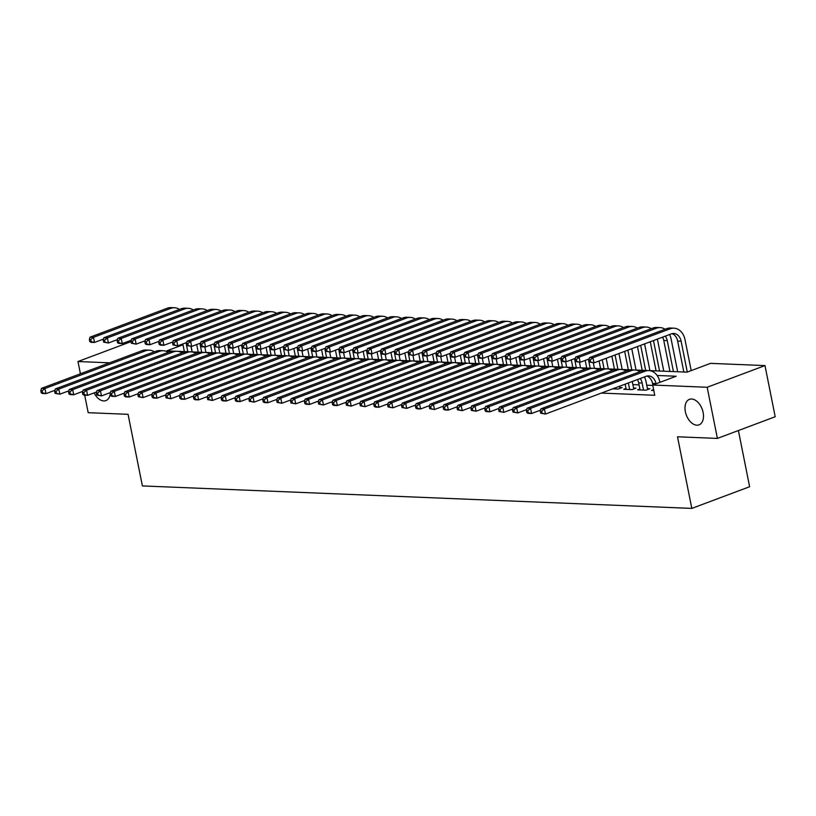 <?xml version="1.0" encoding="UTF-8"?>
<svg xmlns="http://www.w3.org/2000/svg" width="816" height="816" viewBox="0 0 816 816"><rect width="100%" height="100%" fill="white"/><g stroke="black" fill="none" stroke-linecap="round" stroke-linejoin="round"><path stroke-width="1.22" d="M685.369 411.733A13.627 8.466 69.4 0 1 689.459 399.34A13.627 8.466 69.4 0 1 703.127 412.468A13.627 8.466 69.4 0 1 699.026 424.861A13.627 8.466 69.4 0 1 685.369 411.733M738.398 430.542L749.618 486.724L691.815 508.399L142.382 485.928L128.071 414.314L88.189 412.682L84.691 395.219M192.188 351.91L191.087 346.392M649.108 370.597L687.082 372.147L710.522 363.355L764.98 365.588L707.176 387.263L652.718 385.04L676.148 376.247L657.115 375.472M707.176 387.263L717.397 438.416L775.2 416.741L764.98 365.588M653.636 389.63L651.515 390.425L653.81 390.517M639.887 389.018L637.643 389.854L645.966 390.191L649.873 388.732L647.445 388.63M626.005 388.447L623.771 389.283L632.094 389.63L636.001 388.161L633.573 388.059M612.724 388.834L618.222 389.059L622.129 387.6L619.701 387.498M601.402 393.088L654.758 395.27L652.718 385.04M652.8 385.438L646.762 385.193M639.061 384.877L632.879 384.622M80.417 373.779L77.969 361.529L131.05 341.629M110.242 393.904A13.627 8.466 69.4 0 1 105.896 400.605A13.627 8.466 69.4 0 1 94.095 392.904M717.397 438.416L677.504 436.784L691.815 508.399M109.63 362.824L77.969 361.529M182.998 344.791L166.79 350.87L173.39 351.135M177.368 351.298L187.262 351.706M191.25 351.869L201.134 352.277M205.122 352.441L215.006 352.838M218.994 353.002L228.888 353.41M232.866 353.573L242.76 353.981M246.738 354.134L256.632 354.542M260.62 354.705L270.504 355.113M274.492 355.276L284.376 355.674M288.364 355.837L298.258 356.245M302.236 356.408L312.13 356.816M316.118 356.98L326.002 357.377M329.99 357.541L339.874 357.949M343.862 358.112L353.756 358.52M357.734 358.673L367.628 359.081M371.617 359.244L381.5 359.652M385.489 359.815L395.372 360.213M399.361 360.376L409.255 360.784M413.233 360.947L423.127 361.355M427.115 361.519L436.999 361.916M440.987 362.08L450.871 362.488M454.859 362.651L464.753 363.059M468.731 363.212L478.625 363.62M482.613 363.783L492.497 364.191M496.485 364.354L506.369 364.752M510.357 364.915L520.251 365.323M524.229 365.486L534.123 365.894M538.111 366.058L547.995 366.455M551.983 366.619L561.867 367.027M565.855 367.19L575.749 367.598M579.727 367.761L589.621 368.159M593.609 368.322L603.493 368.73M607.481 368.893L617.365 369.291M621.353 369.454L631.247 369.862M635.225 370.025L645.119 370.433M54.978 390.262L45.971 393.638L42.503 393.496L41.208 392.761L42.595 392.822L42.187 390.772L40.8 390.721L41.208 392.761M40.8 390.721L41.483 388.375L142.178 350.625A15.973 12.107 -87.7 0 1 145.891 350.013L149.359 350.156A15.973 12.107 -87.7 0 1 154.357 351.818M41.483 388.375L44.951 388.518L145.646 350.758A15.973 12.107 -87.7 0 1 149.359 350.156M42.187 390.772L44.951 388.518L45.971 393.638L42.595 392.822M190.954 346.382L192.056 351.9M184.355 351.584L182.825 343.944M187.823 351.727L186.028 342.751M103.52 339.068L94.523 342.434L91.055 342.302L89.76 341.567L91.147 341.618L90.739 339.578L89.352 339.517L89.76 341.567M89.352 339.517L90.035 337.181L167.29 308.213A15.973 12.107 -87.7 0 1 171.013 307.601L174.481 307.744A15.973 12.107 -87.7 0 1 179.469 309.417M90.035 337.181L93.503 337.324L170.758 308.356A15.973 12.107 -87.7 0 1 174.481 307.744M90.739 339.578L93.503 337.324L94.523 342.434L91.147 341.618M68.85 390.823L59.854 394.199L55.08 393.332L56.467 393.383L56.059 391.343L54.672 391.282L55.08 393.332M54.672 391.282L55.355 388.946L156.05 351.186A15.973 12.107 -87.7 0 1 159.773 350.574L163.241 350.717A15.973 12.107 -87.7 0 1 168.239 352.39M55.355 388.946L58.823 389.089L159.518 351.329A15.973 12.107 -87.7 0 1 163.241 350.717M56.059 391.343L58.823 389.089L59.854 394.199L56.467 393.383M82.722 391.394L73.726 394.771L70.258 394.628L68.962 393.893L70.349 393.955L69.941 391.904L68.544 391.853L68.962 393.893M68.544 391.853L69.238 389.518L169.922 351.757A15.973 12.107 -87.7 0 1 173.645 351.145L177.113 351.288A15.973 12.107 -87.7 0 1 182.111 352.961M69.238 389.518L72.706 389.65L173.39 351.9A15.973 12.107 -87.7 0 1 177.113 351.288M69.941 391.904L72.706 389.65L73.726 394.771L70.349 393.955M96.594 391.966L87.598 395.342L84.13 395.199L82.834 394.465L84.221 394.526L83.813 392.476L82.426 392.414L82.834 394.465M82.426 392.414L83.11 390.079L183.804 352.318A15.973 12.107 -87.7 0 1 187.517 351.716L190.985 351.859A15.973 12.107 -87.7 0 1 195.983 353.522M83.11 390.079L86.578 390.221L187.272 352.461A15.973 12.107 -87.7 0 1 190.985 351.859M83.813 392.476L86.578 390.221L87.598 395.342L84.221 394.526M110.476 392.527L101.47 395.903L96.706 395.036L98.093 395.087L97.685 393.047L96.298 392.986L96.706 395.036M96.298 392.986L96.982 390.65L197.676 352.889A15.973 12.107 -87.7 0 1 201.389 352.277L204.857 352.42A15.973 12.107 -87.7 0 1 209.855 354.093M96.982 390.65L100.45 390.793L201.144 353.032A15.973 12.107 -87.7 0 1 204.857 352.42M97.685 393.047L100.45 390.793L101.47 395.903L98.093 395.087M204.826 346.953L205.928 352.471M198.227 352.155L196.697 344.515M201.695 352.298L199.9 343.312M117.392 339.629L108.395 343.006L103.632 342.139L105.019 342.19L104.611 340.139L103.224 340.088L103.632 342.139M103.224 340.088L103.907 337.753L181.162 308.774A15.973 12.107 -87.7 0 1 184.885 308.173L188.353 308.315A15.973 12.107 -87.7 0 1 193.351 309.978M103.907 337.753L107.375 337.895L184.63 308.917A15.973 12.107 -87.7 0 1 188.353 308.315M104.611 340.139L107.375 337.895L108.395 343.006L105.019 342.19M218.698 347.514L219.8 353.032M212.099 352.726L210.579 345.086M215.567 352.859L213.772 343.883M131.274 340.201L122.267 343.577L118.799 343.434L117.504 342.7L118.891 342.761L118.483 340.711L117.096 340.66L117.504 342.7M117.096 340.66L117.779 338.314L195.034 309.346A15.973 12.107 -87.7 0 1 198.757 308.734L202.225 308.876A15.973 12.107 -87.7 0 1 207.223 310.549M117.779 338.314L121.247 338.456L198.502 309.488A15.973 12.107 -87.7 0 1 202.225 308.876M118.483 340.711L121.247 338.456L122.267 343.577L118.891 342.761M232.58 348.085L233.682 353.603M225.981 353.287L224.451 345.647M229.449 353.43L227.654 344.444M145.146 340.762L136.15 344.138L131.376 343.271L132.773 343.322L132.355 341.282L130.968 341.221L131.376 343.271M130.968 341.221L131.651 338.885L208.916 309.917A15.973 12.107 -87.7 0 1 212.629 309.305L216.097 309.448A15.973 12.107 -87.7 0 1 221.095 311.11M131.651 338.885L135.13 339.028L212.384 310.06A15.973 12.107 -87.7 0 1 216.097 309.448M132.355 341.282L135.13 339.028L136.15 344.138L132.773 343.322M246.452 348.656L247.554 354.175M239.853 353.858L238.323 346.219M243.321 353.991L241.526 345.015M159.018 341.333L150.022 344.709L146.554 344.566L145.258 343.832L146.645 343.893L146.237 341.843L144.85 341.792L145.258 343.832M144.85 341.792L145.534 339.456L222.788 310.478A15.973 12.107 -87.7 0 1 226.501 309.876L229.979 310.009A15.973 12.107 -87.7 0 1 234.967 311.681M145.534 339.456L149.002 339.589L226.256 310.621A15.973 12.107 -87.7 0 1 229.979 310.009M146.237 341.843L149.002 339.589L150.022 344.709L146.645 343.893M124.348 393.098L115.352 396.474L111.874 396.331L110.578 395.597L111.965 395.658L111.557 393.608L110.17 393.557L110.578 395.597M110.17 393.557L110.854 391.211L211.548 353.461A15.973 12.107 -87.7 0 1 215.271 352.849L218.739 352.991A15.973 12.107 -87.7 0 1 223.737 354.654M110.854 391.211L114.322 391.354L215.016 353.603A15.973 12.107 -87.7 0 1 218.739 352.991M111.557 393.608L114.322 391.354L115.352 396.474L111.965 395.658M260.324 349.217L261.426 354.736M253.725 354.419L252.195 346.78M257.193 354.562L255.398 345.586M172.89 341.904L163.894 345.28L160.426 345.137L159.13 344.403L160.517 344.464L160.109 342.414L158.722 342.353L159.13 344.403M158.722 342.353L159.406 340.017L236.66 311.049A15.973 12.107 -87.7 0 1 240.383 310.437L243.851 310.58A15.973 12.107 -87.7 0 1 248.849 312.253M159.406 340.017L162.874 340.16L240.128 311.192A15.973 12.107 -87.7 0 1 243.851 310.58M160.109 342.414L162.874 340.16L163.894 345.28L160.517 344.464M138.22 393.669L129.224 397.035L125.756 396.902L124.46 396.168L125.848 396.219L125.429 394.179L124.042 394.118L124.46 396.168M124.042 394.118L124.736 391.782L225.42 354.022A15.973 12.107 -87.7 0 1 229.143 353.42L232.611 353.552A15.973 12.107 -87.7 0 1 237.609 355.225M124.736 391.782L128.204 391.925L228.888 354.164A15.973 12.107 -87.7 0 1 232.611 353.552M125.429 394.179L128.204 391.925L129.224 397.035L125.848 396.219M274.196 349.789L275.298 355.307M267.597 354.991L266.077 347.351M271.065 355.133L269.27 346.147M186.772 342.465L177.766 345.841L173.002 344.974L174.389 345.025L173.981 342.985L172.594 342.924L173.002 344.974M172.594 342.924L173.278 340.588L250.532 311.62A15.973 12.107 -87.7 0 1 254.255 311.008L257.723 311.151A15.973 12.107 -87.7 0 1 262.721 312.814M173.278 340.588L176.746 340.731L254 311.753A15.973 12.107 -87.7 0 1 257.723 311.151M173.981 342.985L176.746 340.731L177.766 345.841L174.389 345.025M152.092 394.23L143.096 397.606L138.332 396.739L139.72 396.79L139.312 394.75L137.924 394.689L138.332 396.739M137.924 394.689L138.608 392.353L239.302 354.593A15.973 12.107 -87.7 0 1 243.015 353.981L246.483 354.124A15.973 12.107 -87.7 0 1 251.481 355.796M138.608 392.353L142.076 392.496L242.77 354.736A15.973 12.107 -87.7 0 1 246.483 354.124M139.312 394.75L142.076 392.496L143.096 397.606L139.72 396.79M288.079 350.35L289.18 355.878M281.479 355.562L279.949 347.922M284.947 355.694L283.152 346.718M200.644 343.036L191.648 346.412L186.874 345.535L188.261 345.596L187.853 343.546L186.466 343.495L186.874 345.535M186.466 343.495L187.15 341.149L264.415 312.181A15.973 12.107 -87.7 0 1 268.127 311.569L271.595 311.712A15.973 12.107 -87.7 0 1 276.593 313.385M187.15 341.149L190.618 341.292L267.883 312.324A15.973 12.107 -87.7 0 1 271.595 311.712M187.853 343.546L190.618 341.292L191.648 346.412L188.261 345.596M165.974 394.801L156.968 398.177L153.5 398.035L152.204 397.3L153.592 397.361L153.184 395.311L151.796 395.26L152.204 397.3M151.796 395.26L152.48 392.914L253.174 355.164A15.973 12.107 -87.7 0 1 256.887 354.552L260.355 354.695A15.973 12.107 -87.7 0 1 265.353 356.357M152.48 392.914L155.948 393.057L256.642 355.297A15.973 12.107 -87.7 0 1 260.355 354.695M153.184 395.311L155.948 393.057L156.968 398.177L153.592 397.361M301.951 350.921L303.052 356.439M295.351 356.123L293.821 348.483M298.819 356.266L297.024 347.29M214.516 343.607L205.52 346.973L202.052 346.841L200.756 346.106L202.144 346.157L201.736 344.117L200.348 344.056L200.756 346.106M200.348 344.056L201.032 341.72L278.287 312.752A15.973 12.107 -87.7 0 1 281.999 312.14L285.478 312.283A15.973 12.107 -87.7 0 1 290.465 313.956M201.032 341.72L204.5 341.863L281.755 312.895A15.973 12.107 -87.7 0 1 285.478 312.283M201.736 344.117L204.5 341.863L205.52 346.973L202.144 346.157M179.846 395.362L170.85 398.738L166.076 397.871L167.464 397.922L167.056 395.882L165.668 395.821L166.076 397.871M165.668 395.821L166.352 393.485L267.046 355.725A15.973 12.107 -87.7 0 1 270.769 355.113L274.237 355.256A15.973 12.107 -87.7 0 1 279.235 356.929M166.352 393.485L169.82 393.628L270.514 355.868A15.973 12.107 -87.7 0 1 274.237 355.256M167.056 395.882L169.82 393.628L170.85 398.738L167.464 397.922M315.823 351.492L316.924 357.01M309.223 356.694L307.693 349.054M312.691 356.837L310.896 347.851M228.388 344.168L219.392 347.545L214.628 346.678L216.016 346.729L215.608 344.678L214.22 344.627L214.628 346.678M214.22 344.627L214.904 342.292L292.159 313.313A15.973 12.107 -87.7 0 1 295.882 312.712L299.35 312.854A15.973 12.107 -87.7 0 1 304.348 314.517M214.904 342.292L218.372 342.434L295.627 313.456A15.973 12.107 -87.7 0 1 299.35 312.854M215.608 344.678L218.372 342.434L219.392 347.545L216.016 346.729M193.718 395.933L184.722 399.31L181.254 399.167L179.959 398.432L181.346 398.494L180.928 396.443L179.54 396.392L179.959 398.432M179.54 396.392L180.224 394.057L280.918 356.296A15.973 12.107 -87.7 0 1 284.641 355.684L288.109 355.827A15.973 12.107 -87.7 0 1 293.107 357.5M180.224 394.057L183.702 394.189L284.386 356.439A15.973 12.107 -87.7 0 1 288.109 355.827M180.928 396.443L183.702 394.189L184.722 399.31L181.346 398.494M329.695 352.053L330.796 357.571M323.095 357.265L321.575 349.625M326.563 357.398L324.768 348.422M242.27 344.74L233.264 348.116L229.796 347.973L228.5 347.239L229.888 347.3L229.48 345.25L228.092 345.199L228.5 347.239M228.092 345.199L228.776 342.853L306.031 313.885A15.973 12.107 -87.7 0 1 309.754 313.273L313.222 313.415A15.973 12.107 -87.7 0 1 318.22 315.088M228.776 342.853L232.244 342.995L309.499 314.027A15.973 12.107 -87.7 0 1 313.222 313.415M229.48 345.25L232.244 342.995L233.264 348.116L229.888 347.3M207.59 396.505L198.594 399.881L195.126 399.738L193.831 399.004L195.218 399.065L194.81 397.015L193.423 396.953L193.831 399.004M193.423 396.953L194.106 394.618L294.79 356.857A15.973 12.107 -87.7 0 1 298.513 356.255L301.981 356.398A15.973 12.107 -87.7 0 1 306.979 358.061M194.106 394.618L197.574 394.76L298.268 357A15.973 12.107 -87.7 0 1 301.981 356.398M194.81 397.015L197.574 394.76L198.594 399.881L195.218 399.065M343.577 352.624L344.678 358.142M336.977 357.826L335.447 350.186M340.445 357.969L338.65 348.983M256.142 345.301L247.146 348.677L242.372 347.81L243.76 347.861L243.352 345.821L241.964 345.76L242.372 347.81M241.964 345.76L242.648 343.424L319.913 314.456A15.973 12.107 -87.7 0 1 323.626 313.844L327.094 313.987A15.973 12.107 -87.7 0 1 332.092 315.649M242.648 343.424L246.116 343.567L323.381 314.599A15.973 12.107 -87.7 0 1 327.094 313.987M243.352 345.821L246.116 343.567L247.146 348.677L243.76 347.861M221.473 397.066L212.466 400.442L207.703 399.575L209.09 399.626L208.682 397.586L207.295 397.525L207.703 399.575M207.295 397.525L207.978 395.189L308.672 357.428A15.973 12.107 -87.7 0 1 312.385 356.816L315.853 356.959A15.973 12.107 -87.7 0 1 320.851 358.632M207.978 395.189L211.446 395.332L312.14 357.571A15.973 12.107 -87.7 0 1 315.853 356.959M208.682 397.586L211.446 395.332L212.466 400.442L209.09 399.626M357.449 353.195L358.55 358.714M350.849 358.397L349.319 350.758M354.317 358.53L352.522 349.554M270.014 345.872L261.018 349.248L257.55 349.105L256.255 348.371L257.642 348.432L257.234 346.382L255.847 346.331L256.255 348.371M255.847 346.331L256.53 343.995L333.785 315.017A15.973 12.107 -87.7 0 1 337.498 314.415L340.976 314.558A15.973 12.107 -87.7 0 1 345.964 316.22M256.53 343.995L259.998 344.128L337.253 315.16A15.973 12.107 -87.7 0 1 340.976 314.558M257.234 346.382L259.998 344.128L261.018 349.248L257.642 348.432M371.321 353.756L372.422 359.275M364.721 358.958L363.191 351.319M368.189 359.101L366.394 350.125M283.886 346.443L274.89 349.819L271.422 349.676L270.127 348.942L271.514 349.003L271.106 346.953L269.719 346.892L270.127 348.942M269.719 346.892L270.402 344.556L347.657 315.588A15.973 12.107 -87.7 0 1 351.38 314.976L354.848 315.119A15.973 12.107 -87.7 0 1 359.846 316.792M270.402 344.556L273.87 344.699L351.125 315.731A15.973 12.107 -87.7 0 1 354.848 315.119M271.106 346.953L273.87 344.699L274.89 349.819L271.514 349.003M385.193 354.328L386.294 359.846M378.593 359.53L377.074 351.89M382.061 359.672L380.266 350.686M297.769 347.004L288.762 350.38L283.999 349.513L285.386 349.564L284.978 347.524L283.591 347.463L283.999 349.513M283.591 347.463L284.274 345.127L361.529 316.159A15.973 12.107 -87.7 0 1 365.252 315.547L368.72 315.69A15.973 12.107 -87.7 0 1 373.718 317.353M284.274 345.127L287.742 345.27L364.997 316.292A15.973 12.107 -87.7 0 1 368.72 315.69M284.978 347.524L287.742 345.27L288.762 350.38L285.386 349.564M235.345 397.637L226.338 401.013L222.87 400.87L221.575 400.136L222.962 400.197L222.554 398.147L221.167 398.096L221.575 400.136M221.167 398.096L221.85 395.75L322.544 358A15.973 12.107 -87.7 0 1 326.267 357.388L329.735 357.53A15.973 12.107 -87.7 0 1 334.733 359.193M221.85 395.75L225.318 395.893L326.012 358.142A15.973 12.107 -87.7 0 1 329.735 357.53M222.554 398.147L225.318 395.893L226.338 401.013L222.962 400.197M249.217 398.208L240.22 401.574L236.752 401.441L235.457 400.707L236.844 400.758L236.426 398.718L235.039 398.657L235.457 400.707M235.039 398.657L235.722 396.321L336.416 358.561A15.973 12.107 -87.7 0 1 340.139 357.959L343.607 358.091A15.973 12.107 -87.7 0 1 348.605 359.764M235.722 396.321L239.2 396.464L339.884 358.703A15.973 12.107 -87.7 0 1 343.607 358.091M236.426 398.718L239.2 396.464L240.22 401.574L236.844 400.758M263.089 398.769L254.092 402.145L249.329 401.278L250.716 401.329L250.308 399.289L248.921 399.228L249.329 401.278M248.921 399.228L249.604 396.892L350.288 359.132A15.973 12.107 -87.7 0 1 354.011 358.52L357.479 358.663A15.973 12.107 -87.7 0 1 362.477 360.335M249.604 396.892L253.072 397.035L353.767 359.275A15.973 12.107 -87.7 0 1 357.479 358.663M250.308 399.289L253.072 397.035L254.092 402.145L250.716 401.329M399.065 354.889L400.177 360.417M392.476 360.101L390.946 352.461M395.944 360.233L394.148 351.257M311.641 347.575L302.644 350.951L297.871 350.074L299.258 350.135L298.85 348.085L297.463 348.034L297.871 350.074M297.463 348.034L298.146 345.688L375.411 316.72A15.973 12.107 -87.7 0 1 379.124 316.108L382.592 316.251A15.973 12.107 -87.7 0 1 387.59 317.924M298.146 345.688L301.614 345.831L378.879 316.863A15.973 12.107 -87.7 0 1 382.592 316.251M298.85 348.085L301.614 345.831L302.644 350.951L299.258 350.135M276.961 399.34L267.964 402.716L264.496 402.574L263.201 401.839L264.588 401.9L264.18 399.85L262.793 399.799L263.201 401.839M262.793 399.799L263.476 397.453L364.171 359.703A15.973 12.107 -87.7 0 1 367.883 359.091L371.351 359.234A15.973 12.107 -87.7 0 1 376.349 360.896M263.476 397.453L266.944 397.596L367.639 359.836A15.973 12.107 -87.7 0 1 371.351 359.234M264.18 399.85L266.944 397.596L267.964 402.716L264.588 401.9M412.947 355.46L414.049 360.978M406.348 360.662L404.818 353.022M409.816 360.805L408.02 351.829M325.513 348.146L316.516 351.512L313.048 351.38L311.753 350.645L313.14 350.696L312.732 348.656L311.345 348.595L311.753 350.645M311.345 348.595L312.028 346.259L389.283 317.291A15.973 12.107 -87.7 0 1 392.996 316.679L396.464 316.822A15.973 12.107 -87.7 0 1 401.462 318.495M312.028 346.259L315.496 346.402L392.751 317.434A15.973 12.107 -87.7 0 1 396.464 316.822M312.732 348.656L315.496 346.402L316.516 351.512L313.14 350.696M290.843 399.901L281.836 403.277L277.073 402.41L278.46 402.461L278.052 400.421L276.665 400.36L277.073 402.41M276.665 400.36L277.348 398.024L378.043 360.264A15.973 12.107 -87.7 0 1 381.766 359.652L385.234 359.795A15.973 12.107 -87.7 0 1 390.232 361.468M277.348 398.024L280.816 398.167L381.511 360.407A15.973 12.107 -87.7 0 1 385.234 359.795M278.052 400.421L280.816 398.167L281.836 403.277L278.46 402.461M426.819 356.031L427.921 361.549M420.22 361.233L418.69 353.593M423.688 361.376L421.892 352.39M339.385 348.707L330.388 352.084L325.625 351.217L327.012 351.268L326.604 349.217L325.217 349.166L325.625 351.217M325.217 349.166L325.9 346.831L403.155 317.852A15.973 12.107 -87.7 0 1 406.878 317.251L410.346 317.393A15.973 12.107 -87.7 0 1 415.344 319.056M325.9 346.831L329.368 346.973L406.623 317.995A15.973 12.107 -87.7 0 1 410.346 317.393M326.604 349.217L329.368 346.973L330.388 352.084L327.012 351.268M304.715 400.472L295.718 403.849L290.945 402.971L292.342 403.033L291.924 400.982L290.537 400.931L290.945 402.971M290.537 400.931L291.22 398.596L391.915 360.835A15.973 12.107 -87.7 0 1 395.638 360.223L399.106 360.366A15.973 12.107 -87.7 0 1 404.104 362.039M291.22 398.596L294.698 398.728L395.383 360.978A15.973 12.107 -87.7 0 1 399.106 360.366M291.924 400.982L294.698 398.728L295.718 403.849L292.342 403.033M440.691 356.592L441.793 362.11M434.092 361.804L432.572 354.164M437.56 361.937L435.764 352.961M353.267 349.279L344.26 352.655L340.792 352.512L339.497 351.778L340.884 351.839L340.476 349.789L339.089 349.738L339.497 351.778M339.089 349.738L339.772 347.392L417.027 318.424A15.973 12.107 -87.7 0 1 420.75 317.812L424.218 317.954A15.973 12.107 -87.7 0 1 429.216 319.627M339.772 347.392L343.24 347.534L420.495 318.566A15.973 12.107 -87.7 0 1 424.218 317.954M340.476 349.789L343.24 347.534L344.26 352.655L340.884 351.839M318.587 401.044L309.59 404.42L306.122 404.277L304.827 403.543L306.214 403.604L305.806 401.554L304.419 401.492L304.827 403.543M304.419 401.492L305.102 399.157L405.787 361.396A15.973 12.107 -87.7 0 1 409.51 360.794L412.978 360.937A15.973 12.107 -87.7 0 1 417.976 362.6M305.102 399.157L308.57 399.299L409.265 361.539A15.973 12.107 -87.7 0 1 412.978 360.937M305.806 401.554L308.57 399.299L309.59 404.42L306.214 403.604M454.563 357.163L455.675 362.681M447.974 362.365L446.444 354.725M451.442 362.508L449.647 353.522M367.139 349.84L358.142 353.216L353.369 352.349L354.756 352.4L354.348 350.36L352.961 350.299L353.369 352.349M352.961 350.299L353.644 347.963L430.909 318.995A15.973 12.107 -87.7 0 1 434.622 318.383L438.09 318.526A15.973 12.107 -87.7 0 1 443.088 320.188M353.644 347.963L357.112 348.106L434.377 319.138A15.973 12.107 -87.7 0 1 438.09 318.526M354.348 350.36L357.112 348.106L358.142 353.216L354.756 352.4M332.459 401.605L323.462 404.981L318.699 404.114L320.086 404.165L319.678 402.125L318.291 402.064L318.699 404.114M318.291 402.064L318.974 399.728L419.669 361.967A15.973 12.107 -87.7 0 1 423.382 361.355L426.85 361.498A15.973 12.107 -87.7 0 1 431.848 363.171M318.974 399.728L322.442 399.871L423.137 362.11A15.973 12.107 -87.7 0 1 426.85 361.498M319.678 402.125L322.442 399.871L323.462 404.981L320.086 404.165M468.445 357.734L469.547 363.253M461.846 362.936L460.316 355.297M465.314 363.069L463.519 354.093M381.011 350.411L372.014 353.787L368.546 353.644L367.251 352.91L368.638 352.971L368.23 350.921L366.843 350.87L367.251 352.91M366.843 350.87L367.526 348.534L444.781 319.556A15.973 12.107 -87.7 0 1 448.494 318.954L451.962 319.097A15.973 12.107 -87.7 0 1 456.96 320.759M367.526 348.534L370.994 348.667L448.249 319.699A15.973 12.107 -87.7 0 1 451.962 319.097M368.23 350.921L370.994 348.667L372.014 353.787L368.638 352.971M346.341 402.176L337.334 405.552L333.866 405.409L332.571 404.675L333.958 404.736L333.55 402.686L332.163 402.635L332.571 404.675M332.163 402.635L332.846 400.289L433.541 362.539A15.973 12.107 -87.7 0 1 437.264 361.927L440.732 362.069A15.973 12.107 -87.7 0 1 445.72 363.732M332.846 400.289L336.314 400.432L437.009 362.681A15.973 12.107 -87.7 0 1 440.732 362.069M333.55 402.686L336.314 400.432L337.334 405.552L333.958 404.736M482.317 358.295L483.419 363.814M475.718 363.497L474.188 355.858M479.186 363.64L477.391 354.664M394.883 350.982L385.886 354.358L382.418 354.215L381.123 353.481L382.51 353.542L382.102 351.492L380.715 351.431L381.123 353.481M380.715 351.431L381.398 349.095L458.653 320.127A15.973 12.107 -87.7 0 1 462.376 319.515L465.844 319.658A15.973 12.107 -87.7 0 1 470.842 321.331M381.398 349.095L384.866 349.238L462.121 320.27A15.973 12.107 -87.7 0 1 465.844 319.658M382.102 351.492L384.866 349.238L385.886 354.358L382.51 353.542M360.213 402.747L351.217 406.113L346.443 405.246L347.83 405.297L347.422 403.257L346.035 403.196L346.443 405.246M346.035 403.196L346.718 400.86L447.413 363.1A15.973 12.107 -87.7 0 1 451.136 362.498L454.604 362.63A15.973 12.107 -87.7 0 1 459.602 364.303M346.718 400.86L350.186 401.003L450.881 363.242A15.973 12.107 -87.7 0 1 454.604 362.63M347.422 403.257L350.186 401.003L351.217 406.113L347.83 405.297M496.189 358.867L497.291 364.385M489.59 364.069L488.07 356.429M493.058 364.211L491.263 355.225M408.765 351.543L399.758 354.919L394.995 354.052L396.382 354.103L395.974 352.063L394.587 352.002L394.995 354.052M394.587 352.002L395.27 349.666L472.525 320.698A15.973 12.107 -87.7 0 1 476.248 320.086L479.716 320.229A15.973 12.107 -87.7 0 1 484.714 321.892M395.27 349.666L398.738 349.809L475.993 320.831A15.973 12.107 -87.7 0 1 479.716 320.229M395.974 352.063L398.738 349.809L399.758 354.919L396.382 354.103M374.085 403.308L365.089 406.684L360.325 405.817L361.712 405.868L361.304 403.828L359.917 403.767L360.325 405.817M359.917 403.767L360.601 401.431L461.285 363.671A15.973 12.107 -87.7 0 1 465.008 363.059L468.476 363.202A15.973 12.107 -87.7 0 1 473.474 364.874M360.601 401.431L364.069 401.574L464.753 363.814A15.973 12.107 -87.7 0 1 468.476 363.202M361.304 403.828L364.069 401.574L365.089 406.684L361.712 405.868M387.957 403.879L378.961 407.255L375.493 407.113L374.197 406.378L375.584 406.439L375.176 404.389L373.789 404.338L374.197 406.378M373.789 404.338L374.473 401.992L475.167 364.242A15.973 12.107 -87.7 0 1 478.88 363.63L482.348 363.773A15.973 12.107 -87.7 0 1 487.346 365.435M374.473 401.992L377.941 402.135L478.635 364.375A15.973 12.107 -87.7 0 1 482.348 363.773M375.176 404.389L377.941 402.135L378.961 407.255L375.584 406.439M401.839 404.44L392.833 407.816L388.069 406.949L389.456 407L389.048 404.96L387.661 404.899L388.069 406.949M387.661 404.899L388.345 402.563L489.039 364.803A15.973 12.107 -87.7 0 1 492.762 364.191L496.23 364.334A15.973 12.107 -87.7 0 1 501.218 366.007M388.345 402.563L391.813 402.706L492.507 364.946A15.973 12.107 -87.7 0 1 496.23 364.334M389.048 404.96L391.813 402.706L392.833 407.816L389.456 407M510.061 359.428L511.173 364.956M503.472 364.64L501.942 357M506.94 364.772L505.145 355.796M422.637 352.114L413.641 355.49L408.867 354.613L410.254 354.674L409.846 352.624L408.459 352.573L408.867 354.613M408.459 352.573L409.142 350.227L486.407 321.259A15.973 12.107 -87.7 0 1 490.12 320.647L493.588 320.79A15.973 12.107 -87.7 0 1 498.586 322.463M409.142 350.227L412.61 350.37L489.875 321.402A15.973 12.107 -87.7 0 1 493.588 320.79M409.846 352.624L412.61 350.37L413.641 355.49L410.254 354.674M523.943 359.999L525.045 365.517M517.344 365.201L515.814 357.561M520.812 365.344L519.017 356.368M436.509 352.685L427.513 356.051L424.045 355.919L422.749 355.184L424.136 355.235L423.728 353.195L422.341 353.134L422.749 355.184M422.341 353.134L423.025 350.798L500.279 321.83A15.973 12.107 -87.7 0 1 503.992 321.218L507.46 321.361A15.973 12.107 -87.7 0 1 512.458 323.034M423.025 350.798L426.493 350.941L503.747 321.973A15.973 12.107 -87.7 0 1 507.46 321.361M423.728 353.195L426.493 350.941L427.513 356.051L424.136 355.235M537.815 360.57L538.917 366.088M531.216 365.772L529.686 358.132M534.684 365.915L532.889 356.929M450.381 353.246L441.385 356.623L436.621 355.756L438.008 355.807L437.6 353.767L436.213 353.705L436.621 355.756M436.213 353.705L436.897 351.37L514.151 322.391A15.973 12.107 -87.7 0 1 517.874 321.79L521.342 321.932A15.973 12.107 -87.7 0 1 526.34 323.595M436.897 351.37L440.365 351.512L517.619 322.534A15.973 12.107 -87.7 0 1 521.342 321.932M437.6 353.767L440.365 351.512L441.385 356.623L438.008 355.807M415.711 405.011L406.715 408.388L401.941 407.51L403.328 407.572L402.92 405.521L401.533 405.47L401.941 407.51M401.533 405.47L402.217 403.135L502.911 365.374A15.973 12.107 -87.7 0 1 506.634 364.762L510.102 364.905A15.973 12.107 -87.7 0 1 515.1 366.578M402.217 403.135L405.685 403.267L506.379 365.517A15.973 12.107 -87.7 0 1 510.102 364.905M402.92 405.521L405.685 403.267L406.715 408.388L403.328 407.572M551.687 361.131L552.789 366.659M545.088 366.343L543.568 358.703M548.556 366.476L546.761 357.5M464.263 353.818L455.257 357.194L451.789 357.051L450.493 356.317L451.88 356.378L451.472 354.328L450.085 354.277L450.493 356.317M450.085 354.277L450.769 351.931L528.023 322.963A15.973 12.107 -87.7 0 1 531.746 322.351L535.214 322.493A15.973 12.107 -87.7 0 1 540.212 324.166M450.769 351.931L454.237 352.073L531.491 323.105A15.973 12.107 -87.7 0 1 535.214 322.493M451.472 354.328L454.237 352.073L455.257 357.194L451.88 356.378M429.583 405.583L420.587 408.959L417.119 408.816L415.823 408.082L417.211 408.143L416.803 406.093L415.415 406.031L415.823 408.082M415.415 406.031L416.099 403.696L516.783 365.935A15.973 12.107 -87.7 0 1 520.506 365.333L523.974 365.476A15.973 12.107 -87.7 0 1 528.972 367.139M416.099 403.696L419.567 403.838L520.251 366.078A15.973 12.107 -87.7 0 1 523.974 365.476M416.803 406.093L419.567 403.838L420.587 408.959L417.211 408.143M565.559 361.702L566.671 367.22M558.97 366.904L557.44 359.264M562.428 367.047L560.643 358.061M478.135 354.379L469.139 357.755L464.365 356.888L465.752 356.939L465.344 354.899L463.957 354.838L464.365 356.888M463.957 354.838L464.641 352.502L541.906 323.534A15.973 12.107 -87.7 0 1 545.618 322.922L549.086 323.065A15.973 12.107 -87.7 0 1 554.084 324.727M464.641 352.502L468.109 352.645L545.374 323.677A15.973 12.107 -87.7 0 1 549.086 323.065M465.344 354.899L468.109 352.645L469.139 357.755L465.752 356.939M443.455 406.144L434.459 409.52L429.695 408.653L431.083 408.704L430.675 406.664L429.287 406.603L429.695 408.653M429.287 406.603L429.971 404.267L530.665 366.506A15.973 12.107 -87.7 0 1 534.378 365.894L537.846 366.037A15.973 12.107 -87.7 0 1 542.844 367.71M429.971 404.267L433.439 404.41L534.133 366.649A15.973 12.107 -87.7 0 1 537.846 366.037M430.675 406.664L433.439 404.41L434.459 409.52L431.083 408.704M579.442 362.273L580.543 367.792M572.842 367.475L571.312 359.836M576.31 367.608L574.515 358.632M492.007 354.95L483.011 358.326L479.543 358.183L478.247 357.449L479.635 357.51L479.227 355.46L477.839 355.409L478.247 357.449M477.839 355.409L478.523 353.073L555.778 324.095A15.973 12.107 -87.7 0 1 559.49 323.493L562.958 323.636A15.973 12.107 -87.7 0 1 567.956 325.298M478.523 353.073L481.991 353.206L559.246 324.238A15.973 12.107 -87.7 0 1 562.958 323.636M479.227 355.46L481.991 353.206L483.011 358.326L479.635 357.51M457.337 406.715L448.331 410.091L444.863 409.948L443.567 409.214L444.955 409.275L444.547 407.225L443.159 407.174L443.567 409.214M443.159 407.174L443.843 404.828L544.537 367.078A15.973 12.107 -87.7 0 1 548.25 366.466L551.728 366.608A15.973 12.107 -87.7 0 1 556.716 368.271M443.843 404.828L447.311 404.971L548.005 367.22A15.973 12.107 -87.7 0 1 551.728 366.608M444.547 407.225L447.311 404.971L448.331 410.091L444.955 409.275M593.314 362.834L594.415 368.353M586.714 368.047L585.184 360.397M590.182 368.179L588.387 359.203M505.879 355.521L496.883 358.897L493.415 358.754L492.119 358.02L493.507 358.081L493.099 356.031L491.711 355.97L492.119 358.02M491.711 355.97L492.395 353.634L569.65 324.666A15.973 12.107 -87.7 0 1 573.373 324.054L576.841 324.197A15.973 12.107 -87.7 0 1 581.839 325.87M492.395 353.634L495.863 353.777L573.118 324.809A15.973 12.107 -87.7 0 1 576.841 324.197M493.099 356.031L495.863 353.777L496.883 358.897L493.507 358.081M471.209 407.286L462.213 410.652L457.439 409.785L458.827 409.836L458.419 407.796L457.031 407.735L457.439 409.785M457.031 407.735L457.715 405.399L558.409 367.639A15.973 12.107 -87.7 0 1 562.132 367.037L565.6 367.169A15.973 12.107 -87.7 0 1 570.598 368.842M457.715 405.399L461.183 405.542L561.877 367.781A15.973 12.107 -87.7 0 1 565.6 367.169M458.419 407.796L461.183 405.542L462.213 410.652L458.827 409.836M485.081 407.847L476.085 411.223L471.322 410.356L472.709 410.407L472.301 408.367L470.914 408.306L471.322 410.356M470.914 408.306L471.597 405.97L572.281 368.21A15.973 12.107 -87.7 0 1 576.004 367.598L579.472 367.741A15.973 12.107 -87.7 0 1 584.47 369.413M471.597 405.97L475.065 406.113L575.749 368.353A15.973 12.107 -87.7 0 1 579.472 367.741M472.301 408.367L475.065 406.113L476.085 411.223L472.709 410.407M498.953 408.418L489.957 411.794L486.489 411.652L485.194 410.917L486.581 410.978L486.173 408.928L484.786 408.877L485.194 410.917M484.786 408.877L485.469 406.531L586.163 368.781A15.973 12.107 -87.7 0 1 589.876 368.169L593.344 368.312A15.973 12.107 -87.7 0 1 598.342 369.974M485.469 406.531L488.937 406.674L589.631 368.914A15.973 12.107 -87.7 0 1 593.344 368.312M486.173 408.928L488.937 406.674L489.957 411.794L486.581 410.978M606.166 358.306L608.287 368.924M600.586 368.608L599.066 360.968M604.054 368.75L602.259 359.764M519.761 356.082L510.755 359.458L505.991 358.591L507.379 358.642L506.971 356.602L505.583 356.541L505.991 358.591M505.583 356.541L506.267 354.205L583.522 325.237A15.973 12.107 -87.7 0 1 587.245 324.625L590.713 324.768A15.973 12.107 -87.7 0 1 595.711 326.431M506.267 354.205L509.735 354.348L586.99 325.37A15.973 12.107 -87.7 0 1 590.713 324.768M506.971 356.602L509.735 354.348L510.755 359.458L507.379 358.642M618.967 353.501L622.169 369.495M614.458 369.179L611.867 356.164M617.926 369.311L615.06 354.97M533.633 356.653L524.637 360.029L521.159 359.887L519.863 359.152L521.251 359.213L520.843 357.163L519.455 357.112L519.863 359.152M519.455 357.112L520.139 354.766L597.404 325.798A15.973 12.107 -87.7 0 1 601.117 325.186L604.585 325.329A15.973 12.107 -87.7 0 1 609.583 327.002M520.139 354.766L523.607 354.909L600.872 325.941A15.973 12.107 -87.7 0 1 604.585 325.329M520.843 357.163L523.607 354.909L524.637 360.029L521.251 359.213M631.768 348.707L636.041 370.056M628.34 369.74L624.668 351.37M631.808 369.883L627.861 350.166M547.505 357.224L538.509 360.59L535.041 360.458L533.746 359.723L535.133 359.774L534.725 357.734L533.327 357.673L533.746 359.723M533.327 357.673L534.021 355.337L611.276 326.369A15.973 12.107 -87.7 0 1 614.989 325.757L618.457 325.9A15.973 12.107 -87.7 0 1 623.455 327.573M534.021 355.337L537.489 355.48L614.744 326.512A15.973 12.107 -87.7 0 1 618.457 325.9M534.725 357.734L537.489 355.48L538.509 360.59L535.133 359.774M615.794 388.957L615.55 387.773M619.456 386.315L619.885 388.436M512.836 408.979L503.829 412.355L499.066 411.488L500.453 411.539L500.045 409.499L498.658 409.438L499.066 411.488M498.658 409.438L499.341 407.102L600.035 369.342A15.973 12.107 -87.7 0 1 603.748 368.73L607.226 368.873A15.973 12.107 -87.7 0 1 612.214 370.546M499.341 407.102L502.809 407.245L603.503 369.485A15.973 12.107 -87.7 0 1 607.226 368.873M500.045 409.499L502.809 407.245L503.829 412.355L500.453 411.539M644.579 343.903L649.913 370.627M642.212 370.311L637.469 346.565M645.68 370.454L640.672 345.362M561.377 357.785L552.381 361.162L547.618 360.295L549.005 360.346L548.597 358.306L547.21 358.244L547.618 360.295M547.21 358.244L547.893 355.909L625.148 326.93A15.973 12.107 -87.7 0 1 628.871 326.329L632.339 326.471A15.973 12.107 -87.7 0 1 637.337 328.134M547.893 355.909L551.361 356.051L628.616 327.073A15.973 12.107 -87.7 0 1 632.339 326.471M548.597 358.306L551.361 356.051L552.381 361.162L549.005 360.346M629.666 389.528L628.361 382.979M626.198 389.385L625.158 384.173M632.257 381.511L633.757 389.008M526.708 409.55L517.711 412.927L512.938 412.049L514.325 412.111L513.917 410.06L512.53 410.009L512.938 412.049M512.53 410.009L513.213 407.674L613.907 369.913A15.973 12.107 -87.7 0 1 617.63 369.301L621.098 369.444A15.973 12.107 -87.7 0 1 626.096 371.117M513.213 407.674L516.681 407.806L617.375 370.056A15.973 12.107 -87.7 0 1 621.098 369.444M513.917 410.06L516.681 407.806L517.711 412.927L514.325 412.111M657.38 339.099L663.785 371.198M656.084 370.882L650.27 341.761M659.552 371.025L653.473 340.568M575.26 358.357L566.253 361.733L562.785 361.59L561.49 360.856L562.877 360.917L562.469 358.867L561.082 358.816L561.49 360.856M561.082 358.816L561.765 356.47L639.02 327.502A15.973 12.107 -87.7 0 1 642.743 326.89L646.211 327.032A15.973 12.107 -87.7 0 1 651.209 328.705M561.765 356.47L565.233 356.612L642.488 327.644A15.973 12.107 -87.7 0 1 646.211 327.032M562.469 358.867L565.233 356.612L566.253 361.733L562.877 360.917M643.538 390.099L642.131 383.041A10.649 8.068 92.3 0 0 640.223 378.522M640.07 389.956L638.663 382.898A10.649 8.068 92.3 0 0 637.48 379.552M644.456 376.941A15.973 12.107 -87.7 0 1 646.037 381.572L647.639 389.569M540.58 410.122L531.583 413.498L528.115 413.355L526.82 412.621L528.207 412.682L527.799 410.632L526.412 410.57L526.82 412.621M526.412 410.57L527.095 408.235L627.779 370.474A15.973 12.107 -87.7 0 1 631.502 369.872L634.97 370.015A15.973 12.107 -87.7 0 1 639.968 371.678M527.095 408.235L530.563 408.377L631.247 370.617A15.973 12.107 -87.7 0 1 634.97 370.015M527.799 410.632L530.563 408.377L531.583 413.498L528.207 412.682M669.569 334.529A15.973 12.107 -87.7 0 1 671.15 339.16L677.668 371.759M669.956 371.443L663.775 340.486A10.649 8.068 92.3 0 0 662.592 337.141M673.435 371.586L667.243 340.629A10.649 8.068 92.3 0 0 665.336 336.121M589.132 358.918L580.135 362.294L575.362 361.427L576.749 361.478L576.341 359.438L574.954 359.377L575.362 361.427M574.954 359.377L575.637 357.041L652.892 328.073A15.973 12.107 -87.7 0 1 656.615 327.461L660.083 327.604A15.973 12.107 -87.7 0 1 665.081 329.266M575.637 357.041L579.105 357.184L656.37 328.216A15.973 12.107 -87.7 0 1 660.083 327.604M576.341 359.438L579.105 357.184L580.135 362.294L576.749 361.478M656.044 383.785L656.003 383.602A10.649 8.068 92.3 0 0 648.628 375.901A10.649 8.068 92.3 0 0 646.15 376.298L545.455 414.059L540.692 413.192L542.079 413.243L541.671 411.203L540.284 411.142L540.692 413.192M652.841 384.989L652.535 383.459A10.649 8.068 92.3 0 0 646.884 376.074M540.284 411.142L540.967 408.806L544.435 408.949L645.13 371.188A15.973 12.107 -87.7 0 1 648.842 370.576A15.973 12.107 -87.7 0 1 659.909 382.143L659.95 382.327M540.967 408.806L641.662 371.045A15.973 12.107 -87.7 0 1 645.374 370.433L648.842 370.576M541.671 411.203L544.435 408.949L545.455 414.059L542.079 413.243M588.826 359.948L589.244 361.988L590.631 362.049L590.213 359.999L588.826 359.948L589.519 357.612L592.987 357.745L670.242 328.777A15.973 12.107 -87.7 0 1 673.955 328.175A15.973 12.107 -87.7 0 1 685.022 339.731L691.193 370.607M683.839 372.014L677.647 341.057A10.649 8.068 92.3 0 0 671.996 333.662M687.286 372.076L681.115 341.2A10.649 8.068 92.3 0 0 673.741 333.489A10.649 8.068 92.3 0 0 671.262 333.897L594.007 362.865L589.244 361.988M589.519 357.612L666.774 328.634A15.973 12.107 -87.7 0 1 670.487 328.032L673.955 328.175M590.213 359.999L592.987 357.745L594.007 362.865L590.631 362.049M142.178 350.625L145.646 350.758M167.29 308.213L170.758 308.356M156.05 351.186L159.518 351.329M169.922 351.757L173.39 351.9M183.804 352.318L187.272 352.461M197.676 352.889L201.144 353.032M181.162 308.774L184.63 308.917M195.034 309.346L198.502 309.488M208.916 309.917L212.384 310.06M222.788 310.478L226.256 310.621M211.548 353.461L215.016 353.603M236.66 311.049L240.128 311.192M225.42 354.022L228.888 354.164M250.532 311.62L254 311.753M239.302 354.593L242.77 354.736M264.415 312.181L267.883 312.324M253.174 355.164L256.642 355.297M278.287 312.752L281.755 312.895M267.046 355.725L270.514 355.868M292.159 313.313L295.627 313.456M280.918 356.296L284.386 356.439M306.031 313.885L309.499 314.027M294.79 356.857L298.268 357M319.913 314.456L323.381 314.599M308.672 357.428L312.14 357.571M333.785 315.017L337.253 315.16M347.657 315.588L351.125 315.731M361.529 316.159L364.997 316.292M322.544 358L326.012 358.142M336.416 358.561L339.884 358.703M350.288 359.132L353.767 359.275M375.411 316.72L378.879 316.863M364.171 359.703L367.639 359.836M389.283 317.291L392.751 317.434M378.043 360.264L381.511 360.407M403.155 317.852L406.623 317.995M391.915 360.835L395.383 360.978M417.027 318.424L420.495 318.566M405.787 361.396L409.265 361.539M430.909 318.995L434.377 319.138M419.669 361.967L423.137 362.11M444.781 319.556L448.249 319.699M433.541 362.539L437.009 362.681M458.653 320.127L462.121 320.27M447.413 363.1L450.881 363.242M472.525 320.698L475.993 320.831M461.285 363.671L464.753 363.814M475.167 364.242L478.635 364.375M489.039 364.803L492.507 364.946M486.407 321.259L489.875 321.402M500.279 321.83L503.747 321.973M514.151 322.391L517.619 322.534M502.911 365.374L506.379 365.517M528.023 322.963L531.491 323.105M516.783 365.935L520.251 366.078M541.906 323.534L545.374 323.677M530.665 366.506L534.133 366.649M555.778 324.095L559.246 324.238M544.537 367.078L548.005 367.22M569.65 324.666L573.118 324.809M558.409 367.639L561.877 367.781M572.281 368.21L575.749 368.353M586.163 368.781L589.631 368.914M583.522 325.237L586.99 325.37M597.404 325.798L600.872 325.941M611.276 326.369L614.744 326.512M600.035 369.342L603.503 369.485M625.148 326.93L628.616 327.073M613.907 369.913L617.375 370.056M639.02 327.502L642.488 327.644M638.663 382.898L642.131 383.041M627.779 370.474L631.247 370.617M663.775 340.486L667.243 340.629M652.892 328.073L656.37 328.216M652.535 383.459L656.003 383.602M641.662 371.045L645.13 371.188M677.647 341.057L681.115 341.2M666.774 328.634L670.242 328.777"/></g></svg>
